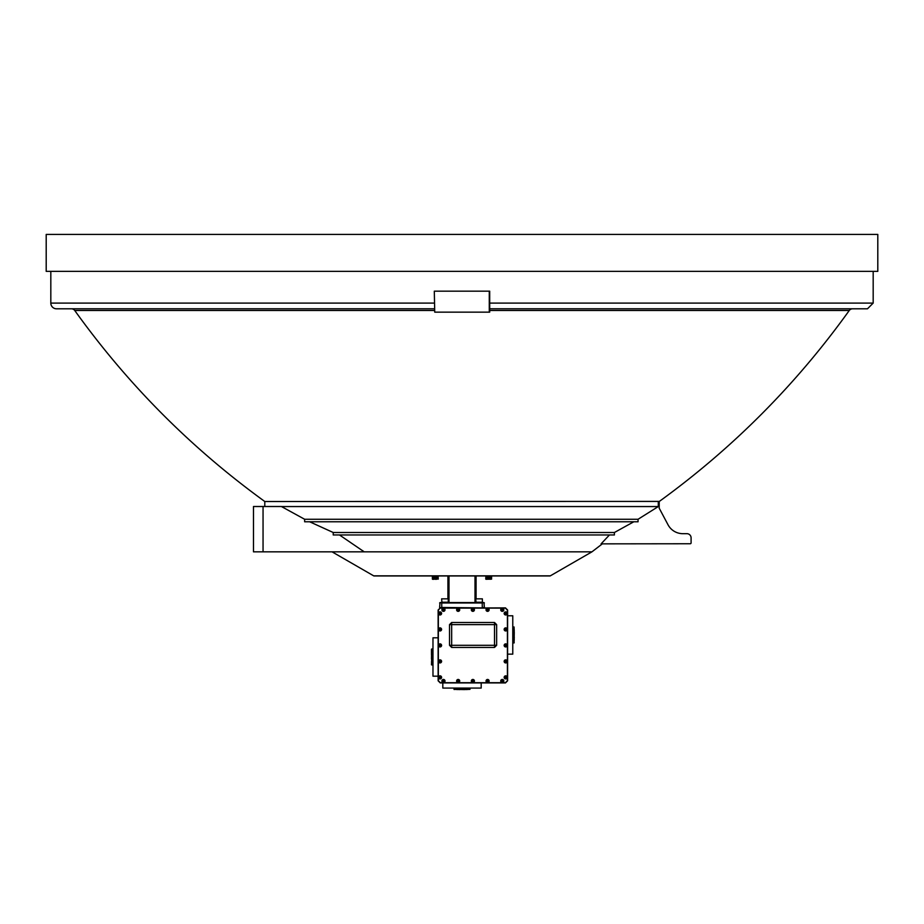 <?xml version="1.0" encoding="UTF-8"?>
<svg xmlns="http://www.w3.org/2000/svg" width="924" height="924" viewBox="0 0 924 924"><rect width="100%" height="100%" fill="white"/><g stroke="black" fill="none" stroke-linecap="round" stroke-linejoin="round"><path stroke-width="1.39" d="M444.49 608.951A1.34 1.34 0 0 0 442.596 608.777A1.34 1.34 0 0 0 442.423 610.672A1.34 1.34 0 0 0 444.317 610.845A1.34 1.34 0 0 0 444.49 608.951M442.307 610.764A1.49 1.49 0 0 1 442.504 608.662A1.49 1.49 0 0 1 444.606 608.858A1.49 1.49 0 0 1 444.409 610.96A1.49 1.49 0 0 1 442.307 610.764M444.201 609.193A0.959 0.959 0 0 0 442.515 609.979A0.959 0.959 0 0 0 444.074 610.556A0.959 0.959 0 0 0 444.201 609.193M444.098 609.286L442.839 609.078L443.127 610.718L444.074 610.556L444.098 609.286M443.127 610.718L444.074 610.556L443.797 608.916L442.515 609.979M506.733 628.563A1.34 1.34 0 0 0 504.839 628.389A1.34 1.34 0 0 0 504.666 630.284A1.34 1.34 0 0 0 506.56 630.457A1.34 1.34 0 0 0 506.733 628.563M504.55 630.376A1.49 1.49 0 0 1 504.747 628.274A1.49 1.49 0 0 1 506.849 628.47A1.49 1.49 0 0 1 506.652 630.572A1.49 1.49 0 0 1 504.55 630.376M506.433 628.805A0.959 0.959 0 0 0 504.747 629.579A0.959 0.959 0 0 0 506.317 630.156A0.959 0.959 0 0 0 506.433 628.805M506.34 628.886L505.082 628.678L504.747 629.579L506.317 630.156L506.34 628.886M505.347 630.295L506.641 629.256L505.082 628.678M505.07 628.713L504.77 629.614M506.733 612.577A1.34 1.34 0 0 0 504.839 612.404A1.34 1.34 0 0 0 504.666 614.298A1.34 1.34 0 0 0 506.56 614.472A1.34 1.34 0 0 0 506.733 612.577M504.55 614.391A1.49 1.49 0 0 1 504.747 612.289A1.49 1.49 0 0 1 506.849 612.485A1.49 1.49 0 0 1 506.652 614.587A1.49 1.49 0 0 1 504.55 614.391M506.433 612.82A0.959 0.959 0 0 0 504.747 613.594A0.959 0.959 0 0 0 506.317 614.171A0.959 0.959 0 0 0 506.433 612.82M506.34 612.901L505.082 612.693L504.747 613.594L506.317 614.171L506.34 612.901M506.329 614.148L506.029 612.531L504.77 613.628M505.347 614.31L506.317 614.171M503.314 608.951A1.34 1.34 0 0 0 501.432 608.777A1.34 1.34 0 0 0 501.258 610.672A1.34 1.34 0 0 0 503.141 610.845A1.34 1.34 0 0 0 503.314 608.951M501.143 610.764A1.49 1.49 0 0 1 501.328 608.662A1.49 1.49 0 0 1 503.43 608.858A1.49 1.49 0 0 1 503.233 610.96A1.49 1.49 0 0 1 501.143 610.764M503.026 609.193A0.959 0.959 0 0 0 501.339 609.979A0.959 0.959 0 0 0 502.899 610.556A0.959 0.959 0 0 0 503.026 609.193M502.922 609.286L501.674 609.078L501.951 610.718L502.899 610.556L502.922 609.286M501.928 610.683L502.899 610.556L502.621 608.916L501.362 610.002M488.611 608.951A1.34 1.34 0 0 0 486.717 608.777A1.34 1.34 0 0 0 486.544 610.672A1.34 1.34 0 0 0 488.438 610.845A1.34 1.34 0 0 0 488.611 608.951M486.428 610.764A1.49 1.49 0 0 1 486.625 608.662A1.49 1.49 0 0 1 488.727 608.858A1.49 1.49 0 0 1 488.53 610.96A1.49 1.49 0 0 1 486.428 610.764M488.322 609.193A0.959 0.959 0 0 0 486.636 609.979A0.959 0.959 0 0 0 488.195 610.556A0.959 0.959 0 0 0 488.322 609.193M488.219 609.286L486.96 609.078L487.248 610.718L488.195 610.556L488.219 609.286M487.225 610.683L488.195 610.556L487.918 608.916L486.659 610.002M459.193 608.951A1.34 1.34 0 0 0 457.311 608.777A1.34 1.34 0 0 0 457.137 610.672A1.34 1.34 0 0 0 459.02 610.845A1.34 1.34 0 0 0 459.193 608.951M457.022 610.764A1.49 1.49 0 0 1 457.207 608.662A1.49 1.49 0 0 1 459.309 608.858A1.49 1.49 0 0 1 459.113 610.96A1.49 1.49 0 0 1 457.022 610.764M458.905 609.193A0.959 0.959 0 0 0 457.218 609.979A0.959 0.959 0 0 0 458.778 610.556A0.959 0.959 0 0 0 458.905 609.193M458.801 609.286L457.553 609.078L457.83 610.718L458.778 610.556L458.801 609.286M457.83 610.718L459.113 609.655L457.553 609.078L457.218 609.979M506.733 644.548A1.34 1.34 0 0 0 504.839 644.375A1.34 1.34 0 0 0 504.666 646.269A1.34 1.34 0 0 0 506.56 646.442A1.34 1.34 0 0 0 506.733 644.548M504.55 646.361A1.49 1.49 0 0 1 504.747 644.259A1.49 1.49 0 0 1 506.849 644.455A1.49 1.49 0 0 1 506.652 646.557A1.49 1.49 0 0 1 504.55 646.361M506.433 644.79A0.959 0.959 0 0 0 504.747 645.564A0.959 0.959 0 0 0 506.317 646.142A0.959 0.959 0 0 0 506.433 644.79M506.34 644.871L505.082 644.663L504.747 645.564L506.317 646.142L506.34 644.871M506.329 646.119L506.029 644.502L505.082 644.663M505.07 644.698L505.359 646.303L506.317 646.142M441.083 612.577A1.34 1.34 0 0 0 439.189 612.404A1.34 1.34 0 0 0 439.016 614.298A1.34 1.34 0 0 0 440.898 614.472A1.34 1.34 0 0 0 441.083 612.577M438.9 614.391A1.49 1.49 0 0 1 439.096 612.289A1.49 1.49 0 0 1 441.198 612.485A1.49 1.49 0 0 1 441.002 614.587A1.49 1.49 0 0 1 438.9 614.391M440.783 612.82A0.959 0.959 0 0 0 439.096 613.594A0.959 0.959 0 0 0 440.656 614.171A0.959 0.959 0 0 0 440.783 612.82M440.69 612.901L439.431 612.693L439.096 613.594L440.656 614.171L440.69 612.901M439.685 614.31L440.656 614.171L440.378 612.531L439.119 613.628M441.083 628.563A1.34 1.34 0 0 0 439.189 628.389A1.34 1.34 0 0 0 439.016 630.284A1.34 1.34 0 0 0 440.898 630.457A1.34 1.34 0 0 0 441.083 628.563M438.9 630.376A1.49 1.49 0 0 1 439.096 628.274A1.49 1.49 0 0 1 441.198 628.47A1.49 1.49 0 0 1 441.002 630.572A1.49 1.49 0 0 1 438.9 630.376M440.783 628.805A0.959 0.959 0 0 0 439.096 629.579A0.959 0.959 0 0 0 440.656 630.156A0.959 0.959 0 0 0 440.783 628.805M440.69 628.886L439.431 628.678L439.096 629.579L440.656 630.156L440.69 628.886M440.344 628.528L439.431 628.678M439.42 628.713L439.119 629.614M439.685 630.295L440.656 630.156L440.378 628.516M441.083 660.533A1.34 1.34 0 0 0 439.189 660.36A1.34 1.34 0 0 0 439.016 662.254A1.34 1.34 0 0 0 440.898 662.427A1.34 1.34 0 0 0 441.083 660.533M438.9 662.346A1.49 1.49 0 0 1 439.096 660.244A1.49 1.49 0 0 1 441.198 660.441A1.49 1.49 0 0 1 441.002 662.543A1.49 1.49 0 0 1 438.9 662.346M440.783 660.776A0.959 0.959 0 0 0 439.096 661.549A0.959 0.959 0 0 0 440.656 662.138A0.959 0.959 0 0 0 440.783 660.776M440.69 660.856L439.431 660.648L439.709 662.3L440.656 662.138L440.69 660.856M439.743 662.289L440.991 661.226L440.378 660.487L439.119 661.584M441.083 676.518A1.34 1.34 0 0 0 439.189 676.345A1.34 1.34 0 0 0 439.016 678.239A1.34 1.34 0 0 0 440.898 678.412A1.34 1.34 0 0 0 441.083 676.518M438.9 678.332A1.49 1.49 0 0 1 439.096 676.229A1.49 1.49 0 0 1 441.198 676.426A1.49 1.49 0 0 1 441.002 678.528A1.49 1.49 0 0 1 438.9 678.332M440.783 676.761A0.959 0.959 0 0 0 439.096 677.546A0.959 0.959 0 0 0 440.656 678.124A0.959 0.959 0 0 0 440.783 676.761M440.69 676.842L439.431 676.634L439.709 678.285L440.656 678.124L440.69 676.842M440.667 678.089L440.378 676.472L439.096 677.546L440.656 678.124M444.49 680.145A1.34 1.34 0 0 0 442.596 679.972A1.34 1.34 0 0 0 442.423 681.866A1.34 1.34 0 0 0 444.317 682.039A1.34 1.34 0 0 0 444.49 680.145M442.307 681.958A1.49 1.49 0 0 1 442.504 679.856A1.49 1.49 0 0 1 444.606 680.052A1.49 1.49 0 0 1 444.409 682.155A1.49 1.49 0 0 1 442.307 681.958M444.201 680.387A0.959 0.959 0 0 0 442.515 681.161A0.959 0.959 0 0 0 444.074 681.739A0.959 0.959 0 0 0 444.201 680.387M444.098 680.468L442.839 680.26L443.127 681.9L444.074 681.739L444.098 680.468M443.162 681.9L444.409 680.838L442.839 680.26M442.827 680.295L442.515 681.161M459.193 680.145A1.34 1.34 0 0 0 457.311 679.972A1.34 1.34 0 0 0 457.137 681.866A1.34 1.34 0 0 0 459.02 682.039A1.34 1.34 0 0 0 459.193 680.145M457.022 681.958A1.49 1.49 0 0 1 457.207 679.856A1.49 1.49 0 0 1 459.309 680.052A1.49 1.49 0 0 1 459.113 682.155A1.49 1.49 0 0 1 457.022 681.958M458.905 680.387A0.959 0.959 0 0 0 457.218 681.161A0.959 0.959 0 0 0 458.778 681.739A0.959 0.959 0 0 0 458.905 680.387M458.801 680.468L457.553 680.26L457.83 681.9L458.778 681.739L458.801 680.468M457.807 681.877L459.113 680.838L457.553 680.26M457.542 680.295L457.241 681.196M506.733 660.533A1.34 1.34 0 0 0 504.839 660.36A1.34 1.34 0 0 0 504.666 662.254A1.34 1.34 0 0 0 506.56 662.427A1.34 1.34 0 0 0 506.733 660.533M504.55 662.346A1.49 1.49 0 0 1 504.747 660.244A1.49 1.49 0 0 1 506.849 660.441A1.49 1.49 0 0 1 506.652 662.543A1.49 1.49 0 0 1 504.55 662.346M506.433 660.776A0.959 0.959 0 0 0 504.747 661.549A0.959 0.959 0 0 0 506.317 662.138A0.959 0.959 0 0 0 506.433 660.776M506.34 660.856L505.082 660.648L505.359 662.3L506.317 662.138L506.34 660.856M506.329 662.104L506.029 660.487L504.747 661.549M505.359 662.3L506.317 662.138M506.733 676.518A1.34 1.34 0 0 0 504.839 676.345A1.34 1.34 0 0 0 504.666 678.239A1.34 1.34 0 0 0 506.56 678.412A1.34 1.34 0 0 0 506.733 676.518M504.55 678.332A1.49 1.49 0 0 1 504.747 676.229A1.49 1.49 0 0 1 506.849 676.426A1.49 1.49 0 0 1 506.652 678.528A1.49 1.49 0 0 1 504.55 678.332M506.433 676.761A0.959 0.959 0 0 0 504.747 677.546A0.959 0.959 0 0 0 506.317 678.124A0.959 0.959 0 0 0 506.433 676.761M506.34 676.842L505.082 676.634L505.359 678.285L506.317 678.124L506.34 676.842M505.347 678.251L506.317 678.124L506.029 676.472L504.77 677.569M488.611 680.145A1.34 1.34 0 0 0 486.717 679.972A1.34 1.34 0 0 0 486.544 681.866A1.34 1.34 0 0 0 488.438 682.039A1.34 1.34 0 0 0 488.611 680.145M486.428 681.958A1.49 1.49 0 0 1 486.625 679.856A1.49 1.49 0 0 1 488.727 680.052A1.49 1.49 0 0 1 488.53 682.155A1.49 1.49 0 0 1 486.428 681.958M488.322 680.387A0.959 0.959 0 0 0 486.636 681.161A0.959 0.959 0 0 0 488.195 681.739A0.959 0.959 0 0 0 488.322 680.387M488.219 680.468L486.96 680.26L487.248 681.9L488.195 681.739L488.219 680.468M487.283 681.9L488.53 680.838L487.918 680.099L486.659 681.196M503.314 680.145A1.34 1.34 0 0 0 501.432 679.972A1.34 1.34 0 0 0 501.258 681.866A1.34 1.34 0 0 0 503.141 682.039A1.34 1.34 0 0 0 503.314 680.145M501.143 681.958A1.49 1.49 0 0 1 501.328 679.856A1.49 1.49 0 0 1 503.43 680.052A1.49 1.49 0 0 1 503.233 682.155A1.49 1.49 0 0 1 501.143 681.958M503.026 680.387A0.959 0.959 0 0 0 501.339 681.161A0.959 0.959 0 0 0 502.899 681.739A0.959 0.959 0 0 0 503.026 680.387M502.922 680.468L501.674 680.26L501.951 681.9L502.899 681.739L502.922 680.468M501.951 681.9L503.233 680.838L502.621 680.099L501.339 681.161M473.908 608.951A1.34 1.34 0 0 0 472.014 608.777A1.34 1.34 0 0 0 471.841 610.672A1.34 1.34 0 0 0 473.735 610.845A1.34 1.34 0 0 0 473.908 608.951M471.725 610.764A1.49 1.49 0 0 1 471.921 608.662A1.49 1.49 0 0 1 474.024 608.858A1.49 1.49 0 0 1 473.827 610.96A1.49 1.49 0 0 1 471.725 610.764M473.608 609.193A0.959 0.959 0 0 0 471.921 609.979A0.959 0.959 0 0 0 473.481 610.556A0.959 0.959 0 0 0 473.608 609.193M473.515 609.286L472.256 609.078L471.921 609.979L473.481 610.556L473.515 609.286M472.568 610.706L473.816 609.655L473.204 608.916L471.921 609.979M441.083 644.548A1.34 1.34 0 0 0 439.189 644.375A1.34 1.34 0 0 0 439.016 646.269A1.34 1.34 0 0 0 440.898 646.442A1.34 1.34 0 0 0 441.083 644.548M438.9 646.361A1.49 1.49 0 0 1 439.096 644.259A1.49 1.49 0 0 1 441.198 644.455A1.49 1.49 0 0 1 441.002 646.557A1.49 1.49 0 0 1 438.9 646.361M440.783 644.79A0.959 0.959 0 0 0 439.096 645.564A0.959 0.959 0 0 0 440.656 646.142A0.959 0.959 0 0 0 440.783 644.79M440.69 644.871L439.431 644.663L439.096 645.564L440.656 646.142L440.69 644.871M439.743 646.303L440.991 645.241L439.431 644.663M439.42 644.698L439.119 645.599M473.908 680.145A1.34 1.34 0 0 0 472.014 679.972A1.34 1.34 0 0 0 471.841 681.866A1.34 1.34 0 0 0 473.735 682.039A1.34 1.34 0 0 0 473.908 680.145M471.725 681.958A1.49 1.49 0 0 1 471.921 679.856A1.49 1.49 0 0 1 474.024 680.052A1.49 1.49 0 0 1 473.827 682.155A1.49 1.49 0 0 1 471.725 681.958M473.608 680.387A0.959 0.959 0 0 0 471.921 681.161A0.959 0.959 0 0 0 473.481 681.739A0.959 0.959 0 0 0 473.608 680.387M473.515 680.468L472.256 680.26L471.921 681.161L473.481 681.739L473.515 680.468M472.568 681.9L473.816 680.838L472.256 680.26M472.245 680.295L471.945 681.196M877.8 234.43L46.2 234.43L46.2 271.356L877.8 271.356L877.8 234.43M373.689 575.848L550.311 575.848A0.843 0.843 0 0 1 549.884 575.964L374.116 575.964A0.843 0.843 0 0 1 373.689 575.848L332.051 551.836L364.195 551.836L253.476 551.836L253.476 506.514L281.393 506.514L304.643 519.265L304.643 521.783L309.656 521.783L333.218 532.501L333.218 534.961L339.478 534.961L364.195 551.836L591.949 551.836L602.356 543.843M339.478 534.961L614.402 534.961L614.402 532.501L633.795 521.783L638.057 521.783L638.057 519.265L658.292 506.56L658.292 501.928L659.205 501.513C732.859 448.117 796.222 384.442 849.271 310.476A4.193 4.193 0 0 1 852.621 308.801M264.795 506.514L264.795 501.513L659.205 501.409L659.205 508.177L668.029 524.786A16.782 16.782 0 0 0 682.848 533.679L686.89 533.679A4.193 4.193 0 0 1 691.094 537.884L691.094 542.919A0.843 0.843 0 0 1 690.251 543.751L601.085 543.855L609.447 534.961M264.795 501.513C191.141 448.117 127.778 384.442 74.729 310.476L434.303 310.476M505.694 643.866A1.548 1.548 0 0 0 504.158 645.402A1.548 1.548 0 0 0 505.694 646.95A1.548 1.548 0 0 0 507.241 645.402A1.548 1.548 0 0 0 505.694 643.866M472.869 679.452A1.548 1.548 0 0 0 471.332 681A1.548 1.548 0 0 0 472.869 682.547A1.548 1.548 0 0 0 474.416 681A1.548 1.548 0 0 0 472.869 679.452M440.043 643.866A1.548 1.548 0 0 0 438.496 645.402A1.548 1.548 0 0 0 440.043 646.95A1.548 1.548 0 0 0 441.591 645.402A1.548 1.548 0 0 0 440.043 643.866M472.869 608.269A1.548 1.548 0 0 0 471.332 609.817A1.548 1.548 0 0 0 472.869 611.353A1.548 1.548 0 0 0 474.416 609.817A1.548 1.548 0 0 0 472.869 608.269M502.286 679.452A1.548 1.548 0 0 0 500.739 681A1.548 1.548 0 0 0 502.286 682.547A1.548 1.548 0 0 0 503.834 681A1.548 1.548 0 0 0 502.286 679.452M487.583 679.452A1.548 1.548 0 0 0 486.036 681A1.548 1.548 0 0 0 487.583 682.547A1.548 1.548 0 0 0 489.119 681A1.548 1.548 0 0 0 487.583 679.452M505.694 675.837A1.548 1.548 0 0 0 504.158 677.384A1.548 1.548 0 0 0 505.694 678.921A1.548 1.548 0 0 0 507.241 677.384A1.548 1.548 0 0 0 505.694 675.837M505.694 659.851A1.548 1.548 0 0 0 504.158 661.388A1.548 1.548 0 0 0 505.694 662.935A1.548 1.548 0 0 0 507.241 661.388A1.548 1.548 0 0 0 505.694 659.851M458.165 679.452A1.548 1.548 0 0 0 456.618 681A1.548 1.548 0 0 0 458.165 682.547A1.548 1.548 0 0 0 459.713 681A1.548 1.548 0 0 0 458.165 679.452M443.462 679.452A1.548 1.548 0 0 0 441.915 681A1.548 1.548 0 0 0 443.462 682.547A1.548 1.548 0 0 0 444.998 681A1.548 1.548 0 0 0 443.462 679.452M440.043 675.837A1.548 1.548 0 0 0 438.496 677.384A1.548 1.548 0 0 0 440.043 678.921A1.548 1.548 0 0 0 441.591 677.384A1.548 1.548 0 0 0 440.043 675.837M440.043 659.851A1.548 1.548 0 0 0 438.496 661.388A1.548 1.548 0 0 0 440.043 662.935A1.548 1.548 0 0 0 441.591 661.388A1.548 1.548 0 0 0 440.043 659.851M440.043 627.881A1.548 1.548 0 0 0 438.496 629.417A1.548 1.548 0 0 0 440.043 630.965A1.548 1.548 0 0 0 441.591 629.417A1.548 1.548 0 0 0 440.043 627.881M440.043 611.896A1.548 1.548 0 0 0 438.496 613.432A1.548 1.548 0 0 0 440.043 614.98A1.548 1.548 0 0 0 441.591 613.432A1.548 1.548 0 0 0 440.043 611.896M443.462 608.269A1.548 1.548 0 0 0 441.915 609.817A1.548 1.548 0 0 0 443.462 611.353A1.548 1.548 0 0 0 444.998 609.817A1.548 1.548 0 0 0 443.462 608.269M458.165 608.269A1.548 1.548 0 0 0 456.618 609.817A1.548 1.548 0 0 0 458.165 611.353A1.548 1.548 0 0 0 459.713 609.817A1.548 1.548 0 0 0 458.165 608.269M487.583 608.269A1.548 1.548 0 0 0 486.036 609.817A1.548 1.548 0 0 0 487.583 611.353A1.548 1.548 0 0 0 489.119 609.817A1.548 1.548 0 0 0 487.583 608.269M502.286 608.269A1.548 1.548 0 0 0 500.739 609.817A1.548 1.548 0 0 0 502.286 611.353A1.548 1.548 0 0 0 503.834 609.817A1.548 1.548 0 0 0 502.286 608.269M505.694 611.896A1.548 1.548 0 0 0 504.158 613.432A1.548 1.548 0 0 0 505.694 614.98A1.548 1.548 0 0 0 507.241 613.432A1.548 1.548 0 0 0 505.694 611.896M505.694 627.881A1.548 1.548 0 0 0 504.158 629.417A1.548 1.548 0 0 0 505.694 630.965A1.548 1.548 0 0 0 507.241 629.417A1.548 1.548 0 0 0 505.694 627.881M475.721 602.229L482.374 602.229L482.374 598.844L475.721 598.844L476.056 602.564M475.721 598.844L482.374 598.844M441.626 602.229L448.279 602.229L448.279 598.844L441.626 598.844L441.961 602.564M441.626 598.844L448.279 598.844M550.311 575.848L591.949 551.836M50.82 271.356L50.82 303.095A5.706 5.706 0 0 0 56.526 308.801L71.379 308.801A4.193 4.193 0 0 1 74.729 310.476M489.697 303.095L873.18 303.095L873.18 271.356M507.611 654.146L512.774 654.146L512.774 615.777L507.611 615.777M512.774 615.777L512.774 654.146M514.102 642.908L512.993 642.954L514.218 642.792M512.993 633.009L514.264 632.848L514.056 642.954L514.264 637.075M512.993 636.913L514.056 636.913L514.056 626.969L514.264 632.848M442.815 682.917L442.815 688.08L481.185 688.08L481.185 682.917M481.185 688.08L442.815 688.08M454.054 689.408L454.007 688.288L454.169 689.523M463.952 688.288L464.114 689.57L454.007 689.362L459.886 689.57M460.048 688.288L460.048 689.362L469.993 689.362L464.114 689.57M438.126 637.814L432.975 637.814L432.975 676.183L438.126 676.183M432.975 676.183L432.975 637.814M431.647 664.945L431.693 658.951L431.473 664.772L432.755 664.991M431.473 659.101L431.647 649.052M431.473 654.885L431.473 649.214M431.693 649.006L432.755 649.006M432.755 658.951L431.693 658.951L431.693 655.047L432.755 655.047M469.993 689.362L469.993 688.288M514.056 626.969L512.993 626.969M440.043 608.107L505.486 607.9L507.611 610.025L507.611 680.792L505.486 682.917L440.263 682.917L438.126 680.792L438.126 610.025L440.263 607.9L438.346 610.117L438.346 680.699L440.344 682.709L505.393 682.709L507.403 680.699L507.403 610.117L505.393 608.107L440.344 608.107M441.926 607.9L439.616 607.472L440.043 602.564L483.957 602.564L484.384 607.472L482.247 607.472L482.247 602.991L441.753 602.991L441.753 607.472L482.074 607.9M484.384 602.991L482.074 602.564M441.926 602.564L439.616 602.991M475.005 602.564L475.005 575.964M476.068 598.521L476.068 575.964M447.932 598.521L447.932 575.964M448.995 602.564L448.995 575.964M436.856 579.025L436.821 576.599L436.833 579.117L437.04 576.599L437.63 579.025L437.664 576.599L437.918 579.117M437.941 578.02L437.941 576.599L438.022 578.02M438.207 579.117L438.115 578.02M436.336 576.599L436.602 579.117A13.513 6.029 -90 0 1 436.578 578.02L436.636 576.599L436.336 578.02A13.513 4.886 -90 0 0 436.359 579.117L436.359 579.117M433.333 579.025L433.298 576.599L433.333 579.117L433.726 576.599L434.014 578.02A13.513 6.029 -90 0 1 433.991 579.117M432.571 579.117L432.779 576.599L432.79 579.025M432.374 579.117L432.363 576.599L432.559 579.025M432.617 579.279L434.037 579.279M436.555 579.279L435.296 579.279M435.562 578.02A13.513 1.247 -90 0 0 435.574 579.117L435.608 576.599L435.262 578.02M435.608 578.02L435.574 579.117M435.828 576.599L435.828 578.02A13.513 2.483 -90 0 0 435.839 579.117L435.839 579.117M436.082 578.02A13.513 3.696 -90 0 0 436.093 579.117L435.874 576.599M436.14 578.02L436.093 579.117M436.116 579.025L436.394 576.599M437.664 576.599L437.78 578.02L438.115 576.599M438.115 575.964L438.23 579.025M432.374 578.02L432.478 575.964M432.42 576.599L432.467 578.02L432.779 576.599M432.929 578.02L432.975 576.599L432.929 578.02M432.825 576.599L433.137 579.117L433.298 576.599M433.344 576.599L433.506 578.02L433.726 576.599M434.788 578.02L434.765 576.599L434.73 578.02A13.513 2.483 -90 0 1 434.765 579.117L434.788 576.599L434.511 578.02A13.513 3.696 -90 0 1 434.499 579.117L434.268 578.02A13.513 4.886 -90 0 1 434.245 579.117M434.211 576.599L434.499 579.117M434.465 576.599L434.765 579.117M434.73 578.02L435.065 576.599L435.031 578.02A13.513 1.247 -90 0 1 435.031 579.117M435.031 576.599L435.285 579.025M435.331 578.02L435.296 579.117M438.172 576.022L432.42 576.022M491.21 579.025L491.222 576.599L491.314 579.117M491.337 579.025L491.429 578.02M491.51 579.117L491.522 578.02M491.637 578.02L491.58 576.022L485.885 575.964M489.535 576.599L489.477 578.02A13.513 3.696 -90 0 0 489.501 579.117L489.535 576.599L490.009 579.117A13.513 6.029 -90 0 1 489.986 578.02L490.043 576.599L489.732 578.02A13.513 4.886 -90 0 0 489.755 579.117L489.755 579.117M485.781 579.117L485.77 578.02L485.793 579.117M485.816 578.02L485.885 576.599L486.012 579.279L491.614 579.117M488.969 576.599L488.969 578.02A13.513 1.247 -90 0 0 488.969 579.117L488.969 579.117M489.535 578.02L489.489 576.599L489.27 578.02A13.513 2.483 -90 0 0 489.235 579.117L489.235 579.117M489.477 578.02L489.501 579.117M488.715 579.025L488.669 576.599L488.704 579.117L489.755 579.025L489.789 576.599M490.217 578.02L490.274 576.599L490.274 578.02M490.448 578.02L490.494 576.599L490.448 578.02M490.274 576.599L490.667 579.117L490.656 576.599M490.852 578.02L490.898 576.599L490.852 578.02M490.702 576.599L491.037 579.117L491.175 576.599M491.222 576.599L491.314 578.02L491.58 576.599M490.667 579.025L490.009 579.117M485.885 579.025L486.382 576.599L486.925 579.025L486.96 576.599L486.936 579.117M485.828 576.022L485.874 579.025M485.885 576.599L485.955 578.02L486.336 576.599M487.179 576.599L487.422 578.02A13.513 6.029 -90 0 1 487.398 579.117M487.664 576.599L487.664 578.02A13.513 4.886 -90 0 1 487.641 579.117L487.364 576.599M487.606 576.599L487.641 579.117M487.907 579.117L487.93 578.02A13.513 3.696 -90 0 1 487.907 579.117L487.86 576.599L488.172 578.02A13.513 2.483 -90 0 1 488.161 579.117M488.426 579.117L488.461 578.02A13.513 1.247 -90 0 1 488.426 579.117L488.392 576.599L488.704 579.117M490.159 579.279L491.441 579.025M434.73 312.15L434.303 291.175L434.73 312.15L489.697 312.15L489.697 291.175L434.73 291.175M363.097 551.004L363.097 551.836M56.526 308.801L434.303 308.801M489.697 308.801L867.474 308.801L873.18 303.095M333.218 534.961L614.402 534.961M333.218 532.501L614.402 532.501M304.643 519.265L638.057 519.265M281.393 506.56L658.292 506.56M304.643 521.783L638.057 521.783M309.656 521.783L633.795 521.783M451.663 622.499L494.513 622.499L494.513 647.435L451.663 647.435L449.526 645.299L449.526 624.624L451.663 622.499L451.663 624.624L449.526 624.624M494.513 622.499L496.638 624.624L496.638 645.299L449.526 645.299M451.663 647.435L451.663 624.624L496.638 624.624M496.638 645.299L494.513 647.435M50.82 303.095L434.303 303.095M431.473 661.873L432.755 661.873M432.755 652.113L431.473 652.113M457.114 688.288L457.114 689.57M466.886 688.288L466.886 689.57M512.993 639.847L514.264 639.847M512.993 630.087L514.264 630.087M487.167 579.025L487.884 579.025M489.27 291.175L489.27 312.15M263.051 506.514L263.051 551.836M489.697 310.476L849.271 310.476"/></g></svg>
